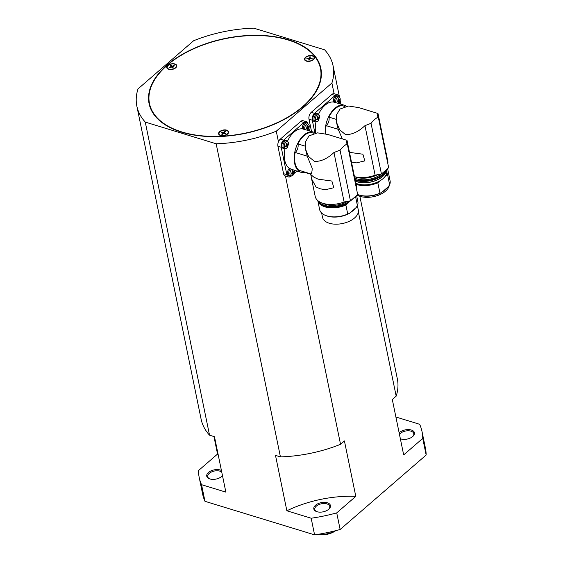 <?xml version="1.0" encoding="UTF-8"?>
<svg xmlns="http://www.w3.org/2000/svg" width="563" height="563" viewBox="0 0 563 563"><rect width="100%" height="100%" fill="white"/><g stroke="black" fill="none" stroke-linecap="round" stroke-linejoin="round"><path stroke-width="0.84" d="M316.913 511.697A7.643 4.223 168.4 0 1 314.787 509.473A7.643 4.223 168.4 0 1 316.35 506.123A7.643 4.223 168.4 0 1 324.33 503.519A7.643 4.223 168.4 0 1 329.756 506.397A7.643 4.223 168.4 0 1 328.686 509.283M328.715 509.255A8.487 4.694 -11.6 0 0 328.975 509.015A8.487 4.694 -11.6 0 0 327.124 502.717A8.487 4.694 -11.6 0 0 315.547 505.229A8.487 4.694 -11.6 0 0 316.54 511.57A8.487 4.694 -11.6 0 0 328.715 509.255M209.844 478.937A7.643 4.223 168.4 0 1 207.719 476.713A7.643 4.223 168.4 0 1 211.533 471.949A7.643 4.223 168.4 0 1 219.859 471.147A7.643 4.223 168.4 0 1 221.759 472.139M222.42 475.383A7.643 4.223 168.4 0 1 221.618 476.523M221.421 470.492A8.487 4.694 -11.6 0 0 220.232 470.006A8.487 4.694 -11.6 0 0 208.655 472.322A8.487 4.694 -11.6 0 0 209.471 478.81A8.487 4.694 -11.6 0 0 209.9 478.958A8.487 4.694 -11.6 0 0 221.906 476.263A8.487 4.694 -11.6 0 0 222.476 475.651M400.933 438.943A7.643 4.223 168.4 0 1 400.328 438.64M399.449 434.355A7.643 4.223 168.4 0 1 410.941 431.159A7.643 4.223 168.4 0 1 413.777 433.644A7.643 4.223 168.4 0 1 412.707 436.529M400.349 438.739A8.487 4.694 -11.6 0 0 400.56 438.816A8.487 4.694 -11.6 0 0 400.983 438.964A8.487 4.694 -11.6 0 0 412.996 436.269A8.487 4.694 -11.6 0 0 411.321 430.019A8.487 4.694 -11.6 0 0 399.146 432.87M175.712 67.834A5.095 2.815 168.4 0 1 170.392 69.573A5.095 2.815 168.4 0 1 166.775 67.651A5.095 2.815 168.4 0 1 167.809 65.421A5.095 2.815 168.4 0 1 173.13 63.689A5.095 2.815 168.4 0 1 176.747 65.604A5.095 2.815 168.4 0 1 175.712 67.834M167.535 66.188A5.095 2.815 -11.6 0 0 166.831 67.856M224.32 129.898A5.095 2.815 168.4 0 1 228.599 131.798A5.095 2.815 168.4 0 1 222.899 135.753A5.095 2.815 168.4 0 1 218.62 133.846A5.095 2.815 168.4 0 1 224.32 129.898M228.627 132.009A5.095 2.815 -11.6 0 0 227.325 130.75M304.85 60.164A5.095 2.815 168.4 0 1 304.527 59.467A5.095 2.815 168.4 0 1 308.285 55.843A5.095 2.815 168.4 0 1 314.175 56.722A5.095 2.815 168.4 0 1 314.499 57.419A5.095 2.815 168.4 0 1 310.741 61.043A5.095 2.815 168.4 0 1 304.85 60.164M314.527 57.63A5.095 2.815 -11.6 0 0 314.26 57.137A5.095 2.815 -11.6 0 0 313.225 56.37M305.287 58.003A5.095 2.815 -11.6 0 0 304.583 59.671M181.856 131.953A87.258 48.27 -11.6 0 0 276.905 122.811A87.258 48.27 -11.6 0 0 320.438 68.419A87.258 48.27 -11.6 0 0 288.073 39.98A87.258 48.27 -11.6 0 0 193.025 49.115A87.258 48.27 -11.6 0 0 149.484 103.508A87.258 48.27 -11.6 0 0 181.856 131.953M181.596 132.171A87.687 48.502 168.4 0 1 149.068 103.599A87.687 48.502 168.4 0 1 192.82 48.939A87.687 48.502 168.4 0 1 288.326 39.755A87.687 48.502 168.4 0 1 320.854 68.334A87.687 48.502 168.4 0 1 277.109 122.994A87.687 48.502 168.4 0 1 181.596 132.171M149.659 104.38A87.687 48.502 -11.6 0 0 149.779 106.337M325.695 133.874A20.374 11.914 -73 0 1 326.132 125.626A5.94 3.477 107 0 0 326.392 125.422A5.94 3.477 107 0 0 328.933 117.111L336.111 119.307M342.339 138.913L338.067 128.99L336.484 122.262L336.512 114.908L340.01 109.032L348.546 106.02L358.722 107.603L377.639 113.388L378.062 113.726L377.28 115.675L378.273 117.041A25.462 14.898 107 0 0 374.536 119.595A25.462 14.898 107 0 0 371.038 123.297L364.958 125.669C358.349 131.869 351.854 134.824 345.457 134.543L339.623 129.757L336.484 122.262M328.933 117.111A20.374 11.914 -73 0 1 335.027 108.807A20.374 11.914 -73 0 1 342.177 105.64L345.006 106.506M387.816 163.537A21.218 11.739 -11.6 0 0 387.78 161.06L378.062 113.726M354.479 176.676A18.678 10.331 -11.6 0 0 356.048 177.246A18.678 10.331 -11.6 0 0 378.435 174.248M354.746 177.992A17.826 9.86 -11.6 0 0 356.991 178.879A17.826 9.86 -11.6 0 0 381.341 173.988M386.464 169.639A19.522 10.803 168.4 0 1 355.964 179.773A19.522 10.803 168.4 0 1 355.049 179.47M387.006 169.167A19.522 10.803 168.4 0 1 386.478 170.603A19.522 10.803 168.4 0 1 356.105 180.463A19.522 10.803 168.4 0 1 355.19 180.16M355.359 180.976A18.051 9.986 -11.6 0 0 357.428 181.772A18.051 9.986 -11.6 0 0 385.514 172.651L386.478 170.603M386.246 171.11A18.248 10.092 168.4 0 1 375.19 180.786A18.248 10.092 168.4 0 1 357.308 181.87A18.248 10.092 168.4 0 1 355.394 181.152M355.823 183.235A18.248 10.092 -11.6 0 0 357.73 183.953A18.248 10.092 -11.6 0 0 380.285 180.624A18.248 10.092 -11.6 0 0 385.043 176.501L387.513 174.368L389.645 184.755L388.329 186.712L381.552 192.581L379.948 193.151A19.522 10.803 168.4 0 1 359.088 195.009A19.522 10.803 168.4 0 1 358.11 194.685A19.522 10.803 168.4 0 1 357.667 194.509M357.125 195.044A18.248 10.092 -11.6 0 0 360.292 196.417A18.248 10.092 -11.6 0 0 378.463 195.227A18.248 10.092 -11.6 0 0 389.3 185.29M349.109 152.313L362.868 154.206L364.838 160.884L356.21 162.925L351.08 161.912M379.948 193.151L377.815 182.757A19.522 10.803 168.4 0 1 356.956 184.622A19.522 10.803 168.4 0 1 356.041 184.319M358.11 194.685L358.814 194.946A18.678 10.331 -11.6 0 0 359.75 195.255A18.678 10.331 -11.6 0 0 381.552 192.581M318.545 114.226A21.049 12.316 -73 0 1 325.041 105.232A21.049 12.316 -73 0 1 333.38 102.002A4.244 2.484 -73 0 1 335.266 96.372A4.244 2.484 -73 0 1 337.279 95.794L338.391 96.189A4.194 2.456 107 0 0 336.407 96.759A4.194 2.456 107 0 0 334.549 102.353L335.914 102.691A3.547 2.076 107 0 1 335.808 102.311A3.547 2.076 107 0 1 337.378 97.554A3.547 2.076 107 0 1 340.129 98.574A3.547 2.076 107 0 1 338.462 103.423M317.321 121.341L318.398 120.771A3.547 2.076 107 0 1 315.35 120.032A3.547 2.076 107 0 1 316.92 115.267A3.547 2.076 107 0 1 319.671 116.295A3.547 2.076 107 0 1 319.728 116.703L319.446 115.802L319.728 116.703L318.158 121.059L315.484 121.925L314.337 121.629A4.244 2.484 -73 0 1 312.852 118.413A4.244 2.484 -73 0 1 314.808 114.085A4.244 2.484 -73 0 1 316.821 113.515L317.933 113.909A4.194 2.456 107 0 0 315.949 114.472A4.194 2.456 107 0 0 314.098 120.109A4.194 2.456 107 0 0 315.484 121.925M315.66 133.023A21.049 12.316 -73 0 1 315.97 121.995M325.238 133.755A21.049 12.316 -73 0 1 334.915 108.251A21.049 12.316 -73 0 1 344.598 105.302A21.049 12.316 -73 0 1 346.512 106.21M318.665 117.667A6.784 3.751 -11.6 0 0 319.27 116.851A6.334 5.264 -3.5 0 1 319.341 117.146A6.334 5.264 -3.5 0 1 319.39 117.449A6.784 3.751 168.4 0 1 318.785 118.265A0.873 0.514 -73 0 1 318.595 118.842A6.784 4.025 49.1 0 1 318.581 119.912A6.334 5.067 -141.8 0 1 318.137 120.292A6.784 4.025 -130.9 0 0 318.151 119.222A0.873 0.514 -73 0 1 317.884 119.166A0.873 0.514 -73 0 1 317.821 119.103A6.784 3.751 168.4 0 1 316.716 119.764A6.334 0.486 -104.5 0 0 316.659 119.476A6.334 0.486 -104.5 0 0 316.596 119.166A6.784 3.751 -11.6 0 0 317.694 118.504A0.873 0.514 -73 0 1 317.884 117.927A6.784 4.025 -130.9 0 0 317.405 116.703L317.849 116.323A6.784 4.025 49.1 0 1 318.327 117.54A0.873 0.514 -73 0 1 318.384 117.533A0.873 0.514 -73 0 1 318.665 117.667L317.469 117.611M344.598 105.302L335.914 102.691M339.123 99.954A6.784 3.751 -11.6 0 0 339.728 99.137A6.334 5.264 -3.5 0 1 339.799 99.433A6.334 5.264 -3.5 0 1 339.848 99.728A6.784 3.751 168.4 0 1 339.243 100.545A0.873 0.514 -73 0 1 339.053 101.129A6.784 4.025 49.1 0 1 339.039 102.199A6.334 5.067 -141.8 0 1 338.595 102.579A6.784 4.025 -130.9 0 0 338.609 101.509A0.873 0.514 -73 0 1 338.342 101.453A0.873 0.514 -73 0 1 338.279 101.389A6.784 3.751 168.4 0 1 337.174 102.051A6.334 0.486 -104.5 0 0 337.117 101.755A6.334 0.486 -104.5 0 0 337.054 101.453A6.784 3.751 -11.6 0 0 338.152 100.791A0.873 0.514 -73 0 1 338.342 100.214A6.784 4.025 -130.9 0 0 337.863 98.989L338.307 98.602A6.784 4.025 49.1 0 1 338.785 99.827A0.873 0.514 -73 0 1 338.842 99.82A0.873 0.514 -73 0 1 339.123 99.954L337.927 99.89M295.139 152.467L307.25 156.176L312.162 168.246C312.148 171.356 311.726 173.249 310.896 173.932L298.784 170.223A20.374 11.914 -73 0 1 295.139 152.467A5.94 3.477 107 0 0 295.392 152.263A5.94 3.477 107 0 0 297.933 143.952L305.111 146.148M307.25 156.176L305.491 149.104L305.512 141.749L309.01 135.873L317.553 132.861L327.729 134.444L346.646 140.229L347.061 140.567L346.287 142.516L347.272 143.875A25.462 14.898 107 0 0 343.543 146.436A25.462 14.898 107 0 0 340.038 150.138L333.958 152.51C327.356 158.71 320.854 161.665 314.464 161.384L308.623 156.598L305.491 149.104M303.647 171.715A5.94 3.477 107 0 1 303.703 172.06L310.635 174.178M297.933 143.952A20.374 11.914 -73 0 1 304.027 135.648A20.374 11.914 -73 0 1 311.177 132.481L314.013 133.347M356.815 190.378A21.218 11.739 -11.6 0 0 356.78 187.901L347.061 140.567M311.613 178.928L310.832 174.607L314.006 177.246L318.109 179.154L331.867 181.047L333.838 187.725L325.217 189.766L320.08 188.753L315.998 186.944L311.613 178.928L315.203 196.438A21.218 11.739 -11.6 0 0 323.078 203.349A21.218 11.739 -11.6 0 0 344.12 201.997L350.446 200.829L357.681 194.566L347.272 143.875M322.993 203.327A17.826 9.86 -11.6 0 0 325.738 204.468A17.826 9.86 -11.6 0 0 348.152 200.977M321.642 213.032L322.522 217.311A18.248 10.092 -11.6 0 0 329.292 223.258A18.248 10.092 -11.6 0 0 349.173 221.35A18.248 10.092 -11.6 0 0 358.279 209.971L357.399 205.678M356.604 195.495L357.878 201.681A19.522 10.803 168.4 0 1 357.421 205.643L356.105 207.592L349.327 213.461L347.73 214.031L345.879 205.031L348.349 202.891L346.639 204.207L345.71 204.193A19.522 10.803 168.4 0 1 324.851 206.058A19.522 10.803 168.4 0 1 319.904 203.454A19.522 10.803 168.4 0 1 317.905 200.695M319.904 203.454L320.467 203.954A19.036 10.528 -11.6 0 0 325.287 206.494A19.036 10.528 -11.6 0 0 346.639 204.207M350.313 200.829A19.522 10.803 168.4 0 1 324.71 205.368A19.522 10.803 168.4 0 1 318.243 200.963M345.879 205.031A19.522 10.803 168.4 0 1 325.02 206.888A19.522 10.803 168.4 0 1 317.792 200.597L319.629 209.535A19.522 10.803 168.4 0 0 325.893 215.566A19.522 10.803 168.4 0 0 326.871 215.896A19.522 10.803 168.4 0 0 347.73 214.031M325.893 215.566L326.596 215.826A18.678 10.331 -11.6 0 0 327.525 216.143A18.678 10.331 -11.6 0 0 349.327 213.461M287.545 141.067A21.049 12.316 -73 0 1 294.041 132.073A21.049 12.316 -73 0 1 302.387 128.843A4.244 2.484 -73 0 1 304.273 123.213A4.244 2.484 -73 0 1 306.279 122.635L307.398 123.03A4.194 2.456 107 0 0 305.406 123.6A4.194 2.456 107 0 0 303.548 129.194L304.914 129.532A3.547 2.076 107 0 1 304.815 129.152A3.547 2.076 107 0 1 306.378 124.395A3.547 2.076 107 0 1 309.129 125.415A3.547 2.076 107 0 1 307.461 130.264M286.328 148.182L287.397 147.612A3.547 2.076 107 0 1 284.357 146.866A3.547 2.076 107 0 1 285.92 142.108A3.547 2.076 107 0 1 288.671 143.129A3.547 2.076 107 0 1 288.735 143.544L288.446 142.643L288.735 143.544L287.165 147.893L284.484 148.766L283.344 148.463A4.244 2.484 -73 0 1 281.859 145.254A4.244 2.484 -73 0 1 283.815 140.926A4.244 2.484 -73 0 1 285.821 140.349L286.94 140.743A4.194 2.456 107 0 0 284.948 141.313A4.194 2.456 107 0 0 283.098 146.943A4.194 2.456 107 0 0 284.484 148.766M294.203 170.181L289.389 168.4A21.049 12.316 -73 0 1 284.977 148.836M305.23 172.524A21.049 12.316 -73 0 1 301.282 172.398A21.049 12.316 -73 0 1 294.231 156.296A21.049 12.316 -73 0 1 303.914 135.092A21.049 12.316 -73 0 1 313.598 132.143A21.049 12.316 -73 0 1 315.512 133.044M287.665 144.508A6.784 3.751 -11.6 0 0 288.27 143.692A6.334 5.264 -3.5 0 1 288.347 143.987A6.334 5.264 -3.5 0 1 288.397 144.283A6.784 3.751 168.4 0 1 287.792 145.099A0.873 0.514 -73 0 1 287.602 145.683A6.784 4.025 49.1 0 1 287.587 146.753A6.334 5.067 -141.8 0 1 287.144 147.133A6.784 4.025 -130.9 0 0 287.158 146.063A0.873 0.514 -73 0 1 286.891 146.007A0.873 0.514 -73 0 1 286.82 145.944A6.784 3.751 168.4 0 1 285.715 146.605A6.334 0.486 -104.5 0 0 285.659 146.31A6.334 0.486 -104.5 0 0 285.596 146.007A6.784 3.751 -11.6 0 0 286.701 145.345A0.873 0.514 -73 0 1 286.891 144.768A6.784 4.025 -130.9 0 0 286.405 143.544L286.849 143.157A6.784 4.025 49.1 0 1 287.334 144.381A0.873 0.514 -73 0 1 287.39 144.374A0.873 0.514 -73 0 1 287.665 144.508L286.468 144.445M291.852 169.308A3.547 2.076 107 0 0 289.987 174.298A3.547 2.076 107 0 0 292.739 175.325A3.547 2.076 107 0 0 294.301 170.561A3.547 2.076 107 0 0 294.217 170.237M293.295 171.94A6.784 3.751 -11.6 0 0 293.907 171.124A6.334 5.264 -3.5 0 1 293.977 171.419A6.334 5.264 -3.5 0 1 294.027 171.715A6.784 3.751 168.4 0 1 293.422 172.531A0.873 0.514 -73 0 1 293.232 173.115A6.784 4.025 49.1 0 1 293.217 174.185A6.334 5.067 -141.8 0 1 292.774 174.565A6.784 4.025 -130.9 0 0 292.788 173.495A0.873 0.514 -73 0 1 292.521 173.439A0.873 0.514 -73 0 1 292.45 173.369A6.784 3.751 168.4 0 1 291.345 174.037A6.334 0.486 -104.5 0 0 291.289 173.742A6.334 0.486 -104.5 0 0 291.226 173.439A6.784 3.751 -11.6 0 0 292.331 172.778A0.873 0.514 -73 0 1 292.521 172.201A6.784 4.025 -130.9 0 0 292.035 170.976L292.478 170.589A6.784 4.025 49.1 0 1 292.964 171.814A0.873 0.514 -73 0 1 293.02 171.806A0.873 0.514 -73 0 1 293.295 171.94L292.098 171.877M313.598 132.143L304.914 129.532M308.123 126.795A6.784 3.751 -11.6 0 0 308.735 125.978A6.334 5.264 -3.5 0 1 308.805 126.274A6.334 5.264 -3.5 0 1 308.855 126.569A6.784 3.751 168.4 0 1 308.25 127.386A0.873 0.514 -73 0 1 308.06 127.97A6.784 4.025 49.1 0 1 308.045 129.04A6.334 5.067 -141.8 0 1 307.602 129.42A6.784 4.025 -130.9 0 0 307.616 128.35A0.873 0.514 -73 0 1 307.349 128.294A0.873 0.514 -73 0 1 307.278 128.223A6.784 3.751 168.4 0 1 306.173 128.892A6.334 0.486 -104.5 0 0 306.117 128.596A6.334 0.486 -104.5 0 0 306.054 128.294A6.784 3.751 -11.6 0 0 307.159 127.632A0.873 0.514 -73 0 1 307.349 127.055A6.784 4.025 -130.9 0 0 306.863 125.831L307.307 125.443A6.784 4.025 49.1 0 1 307.792 126.668A0.873 0.514 -73 0 1 307.848 126.661A0.873 0.514 -73 0 1 308.123 126.795L306.926 126.731M304.956 58.714A4.666 2.583 168.4 0 1 309.58 55.814A4.666 2.583 168.4 0 1 314.084 57.503A4.666 2.583 168.4 0 1 314.07 58.172A4.666 2.583 168.4 0 1 309.446 61.071A4.666 2.583 168.4 0 1 304.942 59.382A4.666 2.583 168.4 0 1 304.956 58.714M314.112 57.715A4.666 2.583 168.4 0 1 314.168 57.919A4.666 2.583 168.4 0 1 314.154 58.587A4.666 2.583 168.4 0 1 313.823 59.298M173.474 68.82A4.666 2.583 168.4 0 1 167.19 67.567A4.666 2.583 168.4 0 1 170.047 64.442A4.666 2.583 168.4 0 1 176.332 65.688A4.666 2.583 168.4 0 1 173.474 68.82M168.133 69.115A4.666 2.583 168.4 0 1 167.274 67.982A4.666 2.583 168.4 0 1 167.246 67.771M226.453 130.363A4.666 2.583 168.4 0 1 228.184 131.883A4.666 2.583 168.4 0 1 225.854 134.796A4.666 2.583 168.4 0 1 220.766 135.282A4.666 2.583 168.4 0 1 219.035 133.762A4.666 2.583 168.4 0 1 221.365 130.855A4.666 2.583 168.4 0 1 226.453 130.363M228.212 132.094A4.666 2.583 168.4 0 1 228.268 132.298A4.666 2.583 168.4 0 1 227.924 133.677M225.066 131.953L223.624 132.91L221.913 132.615M224.813 131.876L224.926 131.292L225.601 131.496L224.208 132.699L225.981 133.241L225.453 133.698L223.68 133.157L222.294 134.36L221.618 134.149L223.011 132.945L221.238 132.411L221.766 131.953L222.104 132.446M221.766 131.953L223.539 132.495L224.926 131.292M223.539 132.495L223.624 132.91M225.65 133.53L224.208 132.699M219.985 135.31A4.666 2.583 168.4 0 1 219.12 134.177A4.666 2.583 168.4 0 1 219.098 133.966M222.04 134.283L223.011 132.945M172.968 67.827L172.313 66.687L173.158 67.757L172.362 68.046L171.525 66.976L169.435 67.75L169.118 67.342L169.547 67.708M169.118 67.342L171.208 66.575L171.293 66.99L169.498 67.651M176.36 65.899A4.666 2.583 168.4 0 1 176.416 66.103A4.666 2.583 168.4 0 1 176.071 67.483M173.918 66.096L172.081 66.694L171.996 66.279L174.087 65.505L174.403 65.913L172.313 66.687M173.876 66.033L174.087 65.505M171.208 66.575L170.364 65.498L171.159 65.209L171.363 65.78L170.758 65.998M172.081 66.694L171.363 65.78M171.159 65.209L171.996 66.279M311.972 58.545L312.226 58.038L312.106 58.531L309.875 58.665L309.559 59.981L308.714 60.03L309.031 58.714L306.8 58.848L306.919 58.348L307.307 58.819M309.031 58.714L308.897 60.016M310.164 57.468L309.509 57.51L309.235 58.636L307.328 58.749M309.235 58.636L309.467 56.905L310.312 56.856L310.079 58.587L311.993 58.468M306.919 58.348L309.15 58.221M309.509 57.51L309.467 56.905M305.885 60.931A4.666 2.583 168.4 0 1 305.026 59.798A4.666 2.583 168.4 0 1 304.998 59.587M309.995 58.165L312.226 58.038M219.38 132.382A5.095 2.815 -11.6 0 0 218.676 134.05M176.775 65.815A5.095 2.815 -11.6 0 0 175.473 64.555M302.387 128.843L303.548 129.194M308.06 127.97L307.053 127.329L308.25 127.386M306.61 127.717L307.616 128.35M307.63 128.617L308.045 129.04M308.855 126.569L308.235 126.668M307.658 126.759L307.271 126.823M290.55 168.773A4.194 2.456 107 0 0 288.728 174.375A4.194 2.456 107 0 0 290.114 176.191L288.974 175.895A4.244 2.484 -73 0 1 287.482 172.721A4.244 2.484 -73 0 1 289.389 168.4M293.232 173.115L292.225 172.475L293.422 172.531M291.782 172.862L292.788 173.495M292.802 173.763L293.217 174.185M294.027 171.715L293.407 171.814M292.83 171.905L292.443 171.968M287.602 145.683L286.595 145.043L287.792 145.099M286.152 145.43L287.158 146.063M287.172 146.338L287.587 146.753M288.397 144.283L287.777 144.388M287.2 144.48L286.813 144.536M355.717 196.262A19.522 10.803 168.4 0 1 355.577 196.635L357.421 205.643M347.758 203.243A18.248 10.092 -11.6 0 0 348.349 202.891M354.76 197.177A19.036 10.528 -11.6 0 0 354.838 197.022L353.107 198.767A18.248 10.092 -11.6 0 0 353.423 198.338M353.107 198.767L355.577 196.635M345.71 204.193L345.598 203.644A19.522 10.803 -11.6 0 0 353.212 198.429M350.334 212.589A18.248 10.092 -11.6 0 0 355.098 208.465M340.038 150.138L350.446 200.829M290.867 176.261A5.264 3.075 -73 0 1 288.509 176.944A5.264 3.075 -73 0 1 286.849 174.685L281.219 147.253A5.264 3.075 -73 0 1 283.541 140.187L303.999 122.474A5.264 3.075 -73 0 1 306.42 121.735A5.264 3.075 -73 0 1 307.87 123.262M286.87 510.789A84.886 46.954 168.4 0 1 355.795 496.362L336.723 512.879A113.747 62.915 168.4 0 1 311.17 518.227L286.87 510.789L275.49 455.376L280.43 456.882A100.165 55.406 -11.6 0 0 340.545 444.306L285.469 176.015A5.264 3.075 -73 0 1 285.216 175.938A5.264 3.075 -73 0 1 283.555 173.678L277.925 146.246A5.264 3.075 -73 0 1 278.453 141.82A5.264 3.075 -73 0 1 280.247 139.181L300.705 121.467A5.264 3.075 -73 0 1 303.126 120.728L306.42 121.735M308.911 128.04L309.495 130.883M296.884 171.053L293.921 173.615M333.38 102.002L334.549 102.353M339.053 101.129L338.046 100.488L339.243 100.545M337.603 100.876L338.609 101.509M338.63 101.783L339.039 102.199M339.848 99.728L339.229 99.834M338.659 99.925L338.272 99.982M318.595 118.842L317.588 118.202L318.785 118.265M317.145 118.589L318.151 119.222M318.172 119.497L318.581 119.912M319.39 117.449L318.771 117.547M318.201 117.639L317.814 117.702M377.815 182.757L380.285 180.624M387.4 168.83A19.522 10.803 168.4 0 1 387.963 170.406A19.522 10.803 168.4 0 1 387.513 174.368M387.963 170.406L390.096 180.8A19.522 10.803 168.4 0 1 389.645 184.755M382.558 191.709A18.248 10.092 -11.6 0 0 387.323 187.585M378.273 117.041L388.674 167.725L381.44 173.988L371.038 123.297M385.043 176.501A18.248 10.092 -11.6 0 0 386.718 170.666L386.633 170.265M371.094 176.423A18.678 10.331 168.4 0 1 367.59 177.148M354.465 176.627A21.218 11.739 -11.6 0 0 375.113 175.156L381.44 173.988M326.132 125.626L338.243 129.335M314.851 132.65L312.289 120.186A5.095 2.977 -73 0 1 314.534 113.346L335.203 95.45A5.095 2.977 -73 0 1 337.54 94.739A5.095 2.977 -73 0 1 339.06 96.562M311.529 131.503L308.996 119.18A5.095 2.977 -73 0 1 311.24 112.34L331.91 94.443A5.095 2.977 -73 0 1 334.091 93.69A5.095 2.977 -73 0 1 334.253 93.732L337.54 94.739M339.982 100.967L340.622 104.085M321.276 71.135A87.687 48.502 -11.6 0 0 320.621 69.291M311.17 518.227L314.583 534.85A113.747 62.915 -11.6 0 0 340.136 529.501L426.156 455.017A113.747 62.915 -11.6 0 0 425.438 448.239L422.032 431.617A113.747 62.915 168.4 0 1 422.743 438.394L403.671 454.911L392.298 399.491L396.176 396.134L358.349 211.85M314.583 534.85L204.967 501.309L201.554 484.687A113.747 62.915 168.4 0 1 199.189 477.361A113.747 62.915 168.4 0 1 198.472 470.577L217.543 454.067A84.886 46.954 168.4 0 1 218.148 454.552M199.189 477.361L202.603 493.983A113.747 62.915 -11.6 0 0 204.967 501.309M395.895 417.014L419.66 424.284A113.747 62.915 168.4 0 1 422.032 431.617M280.43 456.882L216.164 143.776L145.268 122.087L209.542 435.192L214.482 436.705L225.862 492.125L201.554 484.687M334.957 530.86A16.13 8.924 168.4 0 1 318.313 534.28M317.595 534.393A14.427 7.981 -11.6 0 0 335.668 530.684M340.136 529.501L336.723 512.879M422.743 438.394L426.156 455.017M145.268 122.087A100.165 55.406 168.4 0 1 136.844 106.104A100.165 55.406 168.4 0 1 138.019 88.898L193.651 40.733A100.165 55.406 168.4 0 1 253.758 28.15L324.654 49.84A100.165 55.406 168.4 0 1 333.078 65.822A100.165 55.406 168.4 0 1 331.903 83.028L276.271 131.2L278.453 141.82M217.543 454.067L213.947 436.543M340.545 444.306L344.422 440.949L355.795 496.362M334.091 93.69L331.903 83.028M396.176 396.134A100.165 55.406 -11.6 0 0 397.351 378.927L359.856 196.283M136.844 106.104L201.118 419.21A100.165 55.406 -11.6 0 0 209.542 435.192M276.271 131.2A100.165 55.406 168.4 0 1 216.164 143.776M377.872 116.675L377.491 114.817M346.871 143.516L346.491 141.658M333.958 152.51L344.12 201.997M277.925 146.246L281.219 147.253M283.555 173.678L286.849 174.685M280.247 139.181L283.541 140.187M300.705 121.467L303.999 122.474M364.958 125.669L375.113 175.156M308.996 119.18L312.289 120.186M311.24 112.34L314.534 113.346M331.91 94.443L335.203 95.45M320.438 68.419L321.396 73.084M317.933 113.909L319.714 116.393M338.391 96.189L340.129 98.405C340.411 100.503 339.792 102.248 338.279 103.641M310.565 173.833L310.832 175.149M293.696 170.082L301.282 172.398M286.94 140.743L288.72 143.234M290.114 176.191C293.999 175.811 292.521 175.009 293.71 174.066L294.252 170.167M307.398 123.03L309.129 125.246C309.411 127.344 308.798 129.089 307.285 130.475M314.084 57.503L314.168 57.919M167.19 67.567L167.274 67.982M228.184 131.883L228.268 132.298M219.035 133.762L219.12 134.177M176.332 65.688L176.416 66.103M304.942 59.382L305.026 59.798M285.216 175.938L288.509 176.944M149.484 103.508L150.441 108.18M340.953 104.183L340.143 100.249M339.468 96.956L333.078 65.822"/></g></svg>
